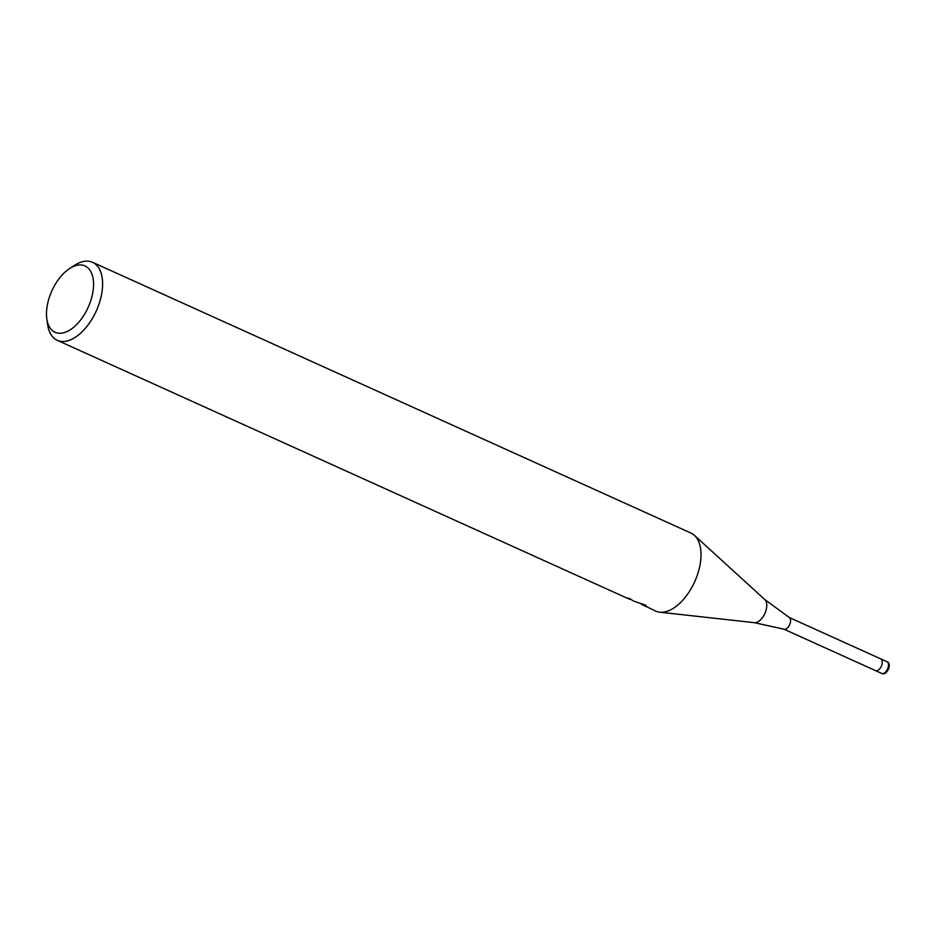 <?xml version="1.0" encoding="UTF-8"?>
<svg xmlns="http://www.w3.org/2000/svg" width="936" height="936" viewBox="0 0 936 936"><rect width="100%" height="100%" fill="white"/><g stroke="black" fill="none" stroke-linecap="round" stroke-linejoin="round"><path stroke-width="1.4" d="M880.6 658.839A6.423 3.522 114.3 0 1 880.788 658.909A6.423 3.522 114.3 0 1 880.963 659.002A6.423 3.522 114.3 0 1 881.267 666.373A6.423 3.522 114.3 0 1 875.488 670.609A6.423 3.522 114.3 0 1 875.324 670.527A6.423 3.522 114.3 0 0 875.488 670.609L783.877 629.156M69.486 268.644A36.387 19.925 114.3 0 1 86.018 266.456A36.387 19.925 114.3 0 1 87.317 309.149A36.387 19.925 114.3 0 1 54.031 331.742A36.387 19.925 114.3 0 1 46.8 318.79A36.387 19.925 114.3 0 1 69.486 268.644L74.295 265.496A42.81 23.447 114.3 0 1 92.57 262.302L690.967 533.075A42.81 23.447 114.3 0 1 692.125 533.672A42.81 23.447 114.3 0 1 694.43 535.369A42.81 23.447 114.3 0 1 694.676 581.747A42.81 23.447 114.3 0 1 659.681 612.179A42.81 23.447 114.3 0 1 655.668 611.079L641.324 604.2M629.94 598.724L629.659 599.321L626.851 597.928A42.81 23.447 -65.7 0 0 629.343 598.443L633.473 601.041L630.045 598.771M92.57 262.302A42.81 23.447 114.3 0 1 93.729 262.899A42.81 23.447 114.3 0 1 95.776 312.062A42.81 23.447 114.3 0 1 57.272 340.318A42.81 23.447 114.3 0 1 56.102 339.709A42.81 23.447 114.3 0 1 47.596 324.476L46.8 318.79M633.473 601.041L645.957 605.276L646.472 606.399L644.904 606.212M789.247 617.503A6.423 3.522 114.3 0 1 789.259 617.503A6.423 3.522 114.3 0 1 789.633 624.71A6.423 3.522 114.3 0 1 783.97 629.191A6.423 3.522 114.3 0 1 783.783 629.109M886.802 661.647A6.423 3.522 114.3 0 1 886.989 661.717L880.788 658.909A6.423 3.522 114.3 0 1 880.963 659.002A6.423 3.522 114.3 0 1 881.267 666.373A6.423 3.522 114.3 0 1 875.488 670.609L881.7 673.417A6.423 3.522 114.3 0 1 881.525 673.335M694.43 535.369L764.782 599.531A12.905 7.067 114.3 0 1 764.852 613.501A12.905 7.067 114.3 0 1 754.311 622.674L659.681 612.179M887.164 661.81A6.423 3.522 114.3 0 1 887.468 669.182A6.423 3.522 114.3 0 1 881.7 673.417C886.802 676.424 892.3 663.472 887.305 661.881L886.989 661.717A6.423 3.522 114.3 0 1 887.164 661.81M880.788 658.909L789.165 617.456M629.647 599.309L57.272 340.318M764.782 599.531L789.259 617.503M754.311 622.674L783.97 629.191"/></g></svg>
